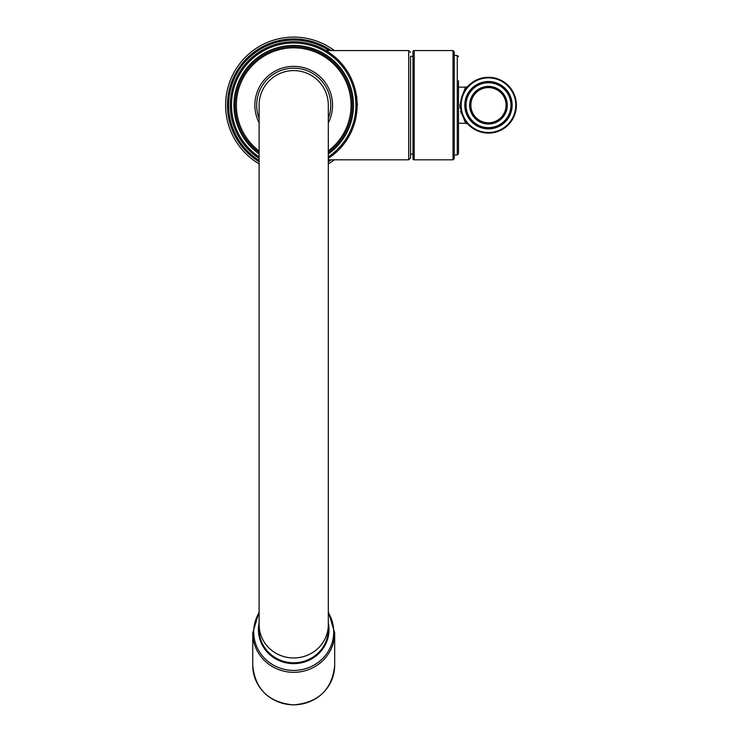 <?xml version="1.0" encoding="UTF-8"?>
<svg xmlns="http://www.w3.org/2000/svg" width="742" height="742" viewBox="0 0 742 742"><rect width="100%" height="100%" fill="white"/><g stroke="black" fill="none" stroke-linecap="round" stroke-linejoin="round"><path stroke-width="1.11" d="M328.307 611.658L334.679 632.917L334.679 665.407A40.968 39.409 180 0 1 293.711 704.807A40.968 39.409 180 0 1 252.744 665.407L252.744 632.917L259.116 611.658M259.116 624.681A34.596 33.279 180 0 0 293.711 657.959A34.596 33.279 180 0 0 328.307 624.681L328.307 629.494A34.596 33.279 180 0 1 293.711 662.773A34.596 33.279 180 0 1 259.116 629.494L259.116 105.197A34.596 34.596 0 0 1 293.711 70.601A34.596 34.596 0 0 1 328.307 105.197L328.307 105.197A34.596 34.596 0 0 0 293.711 70.601M259.116 122.857A38.844 38.844 0 0 1 293.711 66.353A38.844 38.844 0 0 1 328.307 122.857M259.116 152.453A58.562 58.562 0 0 1 293.711 46.635A58.562 58.562 0 0 1 328.307 152.453M230.289 105.197A63.422 63.422 0 0 0 259.116 158.352A63.422 63.422 0 0 1 293.711 41.775A63.422 63.422 0 0 1 328.307 158.352A63.422 63.422 0 0 0 357.134 105.197L355.817 118.061M293.711 37.1A68.097 68.097 0 0 0 259.116 163.852A68.097 68.097 0 0 1 293.711 37.1A68.097 68.097 0 0 1 334.382 50.577M334.382 159.818A68.097 68.097 0 0 1 328.307 163.852M356.911 97.861L355.817 92.333L357.44 105.197M410.539 56.346L410.539 158L410.539 56.346L412.969 56.346M412.969 154.048L410.539 154.048M414.184 159.818A1.215 1.215 0 0 1 412.969 158.602L412.969 51.792A1.215 1.215 0 0 1 414.184 50.577L453.028 50.577L454.234 51.792L454.234 158.602L453.028 159.818L414.184 159.818L414.184 50.577M458.482 80.757L458.482 153.752L457.276 154.967L457.276 55.427L458.482 56.642M458.482 128.561L458.482 126.891M458.482 132.132L458.482 130.416M458.482 82.687L458.482 82.195M458.482 123.255L466.894 123.255C465.92 125.361 463.602 119.341 459.947 105.197C463.462 91.294 465.781 85.284 466.894 87.139L458.482 87.139M465.021 89.485L464.557 90.144M459.947 105.225L460.114 108.23M460.615 111.161L461.264 113.498M465.633 121.734L466.366 122.643M465.54 121.122L466.022 121.799M466.811 122.82L467.358 123.46A0.603 0.603 -40.9 0 0 466.894 123.255A0.603 0.603 -40.9 0 1 467.349 123.45A0.603 0.603 -40.9 0 0 467.349 123.45L467.451 123.608M464.678 119.805L464 118.637M463.305 117.301L462.591 115.687M461.867 113.656L461.199 111.198M460.717 108.258L460.717 102.183M467.321 86.972L467.358 86.935A0.603 0.603 -139.1 0 1 466.894 87.139A0.603 0.603 -139.1 0 0 467.349 86.944A0.603 0.603 -139.1 0 1 467.349 86.944L467.451 86.786M465.976 88.66L466.347 88.168M461.134 99.53L461.691 97.304M461.7 97.267L462.925 93.928M463.054 93.65L463.574 92.564M465.568 89.235L466.069 88.539M466.106 88.484L466.532 87.927M516.386 105.197A27.918 27.918 0 0 0 488.468 77.279A27.918 27.918 0 0 0 460.55 105.197A27.918 27.918 0 0 0 488.468 133.115A27.918 27.918 0 0 0 516.386 105.197A27.918 27.918 0 0 0 488.468 77.279A27.918 27.918 0 0 0 460.55 105.197A27.918 27.918 0 0 0 488.468 133.115A27.918 27.918 0 0 0 516.386 105.197M465.401 105.197A23.058 23.058 0 0 0 488.468 128.264A23.058 23.058 0 0 0 511.526 105.197A23.058 23.058 0 0 0 488.468 82.139A23.058 23.058 0 0 0 465.401 105.197A23.058 23.058 0 0 0 488.468 128.264A23.058 23.058 0 0 0 511.526 105.197M488.468 86.99A18.207 18.207 0 0 0 470.261 105.197A18.207 18.207 0 0 0 488.468 123.404A18.207 18.207 0 0 0 506.675 105.197A18.207 18.207 0 0 0 488.468 86.99A18.207 18.207 0 0 0 470.261 105.197A18.207 18.207 0 0 0 488.468 123.404M334.679 632.917A40.968 39.409 180 0 1 293.711 672.326A40.968 39.409 180 0 1 252.744 632.917M328.307 612.604A40.003 38.482 0 0 1 333.714 631.934A40.003 38.482 180 0 1 293.711 670.425A40.003 38.482 180 0 1 253.708 631.934A40.003 38.482 0 0 1 259.116 612.604M259.116 623.048A35.282 33.937 0 0 0 258.439 629.698A35.282 33.937 180 0 0 293.711 663.636A35.282 33.937 180 0 0 328.994 629.698A35.282 33.937 0 0 0 328.307 623.048M259.116 118.386A37.017 37.017 0 0 1 293.711 68.181A37.017 37.017 0 0 1 328.307 118.386M259.116 150.941A57.357 57.357 0 0 1 293.711 47.84A57.357 57.357 0 0 1 328.307 150.941M328.307 153.946A59.777 59.777 0 0 0 293.711 45.42A59.777 59.777 0 0 0 259.116 153.946M259.116 156.896A62.207 62.207 0 0 1 293.711 42.99A62.207 62.207 0 0 1 328.307 156.896M329.207 50.577A65.138 65.138 0 0 0 231.105 87.204A65.138 65.138 0 0 0 259.116 160.393M259.116 161.728A66.279 66.279 0 0 1 293.711 38.918A66.279 66.279 0 0 1 331.247 50.577M331.247 159.818A66.279 66.279 0 0 1 328.307 161.728M328.307 160.393A65.138 65.138 0 0 0 329.207 159.818M325.942 50.577L408.721 50.577L408.721 159.818L410.539 158M453.028 159.818L453.028 50.577M515.773 105.197A27.315 27.315 0 0 0 488.468 77.882A27.315 27.315 0 0 0 461.153 105.197A27.315 27.315 0 0 0 488.468 132.512A27.315 27.315 0 0 0 515.773 105.197M512.138 105.197A23.67 23.67 0 0 1 488.468 128.867A23.67 23.67 0 0 1 464.798 105.197A23.67 23.67 0 0 1 488.468 81.527A23.67 23.67 0 0 1 512.138 105.197M466.013 105.197A22.455 22.455 0 0 0 488.468 127.652A22.455 22.455 0 0 0 510.923 105.197A22.455 22.455 0 0 0 488.468 82.742A22.455 22.455 0 0 0 466.013 105.197M488.468 124.007A18.81 18.81 0 0 0 507.278 105.197A18.81 18.81 0 0 0 488.468 86.387A18.81 18.81 0 0 0 469.649 105.197A18.81 18.81 0 0 0 488.468 124.007M488.468 87.593A17.604 17.604 0 0 0 470.864 105.197A17.604 17.604 0 0 0 488.468 122.801A17.604 17.604 0 0 0 506.072 105.197A17.604 17.604 0 0 0 488.468 87.593M460.55 105.197L459.947 105.197M334.679 665.407C332.147 689.67 318.299 702.832 293.146 704.9C268.576 702.322 255.109 689.16 252.744 665.407M328.307 624.681L328.307 105.197M408.721 50.577L410.539 52.394M408.721 159.818L328.307 159.818M458.482 131.826L458.482 130.286M458.482 128.375L458.482 126.594M457.276 55.427L454.234 55.427M457.276 154.967L454.234 154.967M466.134 121.948L465.642 121.271M464.78 119.963L464.204 119.017M461.821 113.517L461.672 113.034M460.838 101.218L461.172 99.345M461.682 97.332L461.821 96.859M462.238 95.635L462.554 94.809M461.134 110.864L460.884 109.528"/></g></svg>
